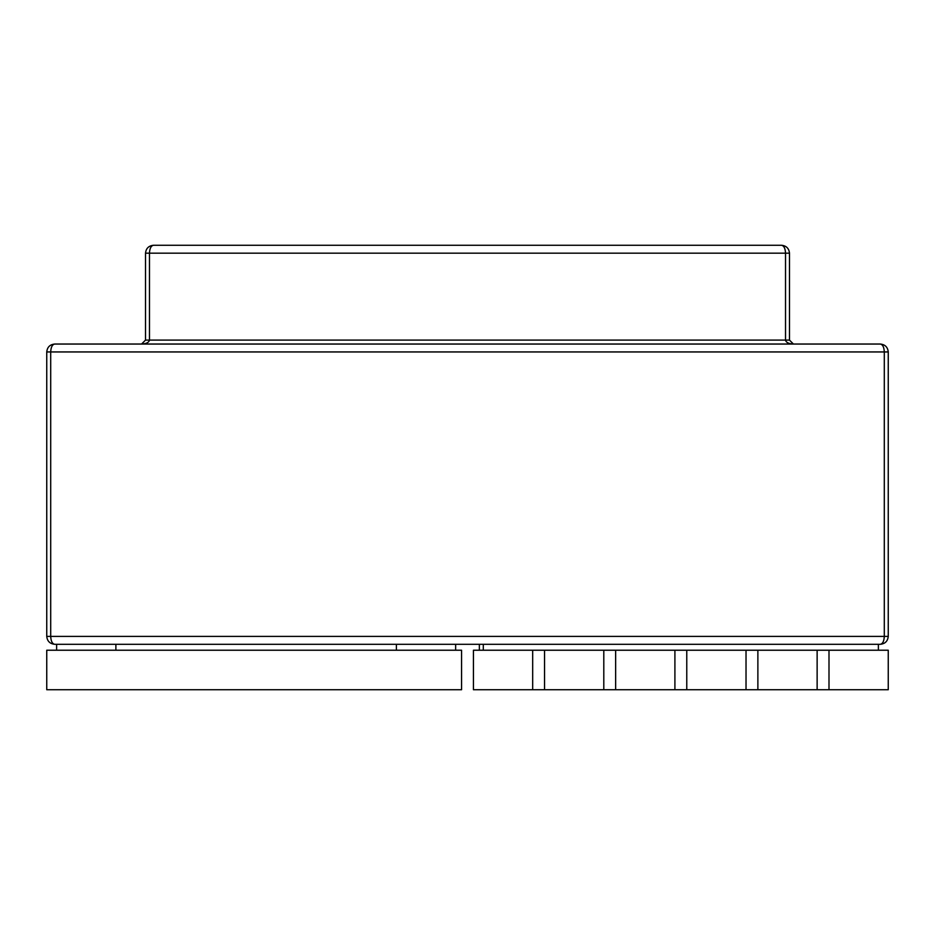 <?xml version="1.0" encoding="UTF-8"?>
<svg xmlns="http://www.w3.org/2000/svg" width="935" height="935" viewBox="0 0 935 935"><rect width="100%" height="100%" fill="white"/><g stroke="black" fill="none" stroke-linecap="round" stroke-linejoin="round"><path stroke-width="1.4" d="M789.479 253.175L789.479 340.095L793.429 344.045C788.672 343.788 786.031 342.467 785.529 340.095L785.529 253.175L789.479 253.175C788.976 248.406 786.347 245.776 781.578 245.274C783.962 245.776 785.283 248.406 785.529 253.175L149.471 253.175L149.471 340.095C148.969 342.467 146.327 343.788 141.571 344.045L145.521 340.095L145.521 253.175C146.024 248.406 148.653 245.776 153.422 245.274C151.038 245.776 149.717 248.406 149.471 253.175L145.521 253.175M54.651 344.045C49.882 344.548 47.253 347.177 46.75 351.946L46.75 636.396C47.253 641.153 49.882 643.794 54.651 644.297L880.349 644.297C885.118 643.794 887.747 641.153 888.25 636.396L888.25 351.946C887.747 347.177 885.118 344.548 880.349 344.045L54.651 344.045C52.266 344.548 50.958 347.177 50.7 351.946L50.7 636.396C50.958 641.153 52.266 643.794 54.651 644.297M880.349 344.045C882.733 344.548 884.042 347.177 884.3 351.946L884.3 636.396C884.042 641.153 882.733 643.794 880.349 644.297M781.578 245.274L153.422 245.274M828.994 689.726L828.994 650.222L888.25 650.222L888.25 689.726L473.426 689.726L473.426 650.222L532.681 650.222L532.681 689.726M479.351 644.297L479.351 650.222M817.132 689.726L817.132 650.222L532.681 650.222M757.876 689.726L757.876 650.222M686.769 689.726L686.769 650.222M746.025 689.726L746.025 650.222M615.651 689.726L615.651 650.222M674.906 689.726L674.906 650.222M544.544 689.726L544.544 650.222M603.8 689.726L603.8 650.222M828.994 650.222L817.132 650.222M878.374 644.297L878.374 650.222M483.301 644.297L483.301 650.222M46.75 689.726L46.75 650.222L461.574 650.222L461.574 689.726L46.75 689.726M396.382 644.297L396.382 650.222L396.382 644.297M455.649 644.297L455.649 650.222M115.882 644.297L115.882 650.222L115.882 644.297M56.626 644.297L56.626 650.222M888.25 636.396L46.75 636.396M888.25 351.946L46.75 351.946M789.479 340.095L145.521 340.095"/></g></svg>
